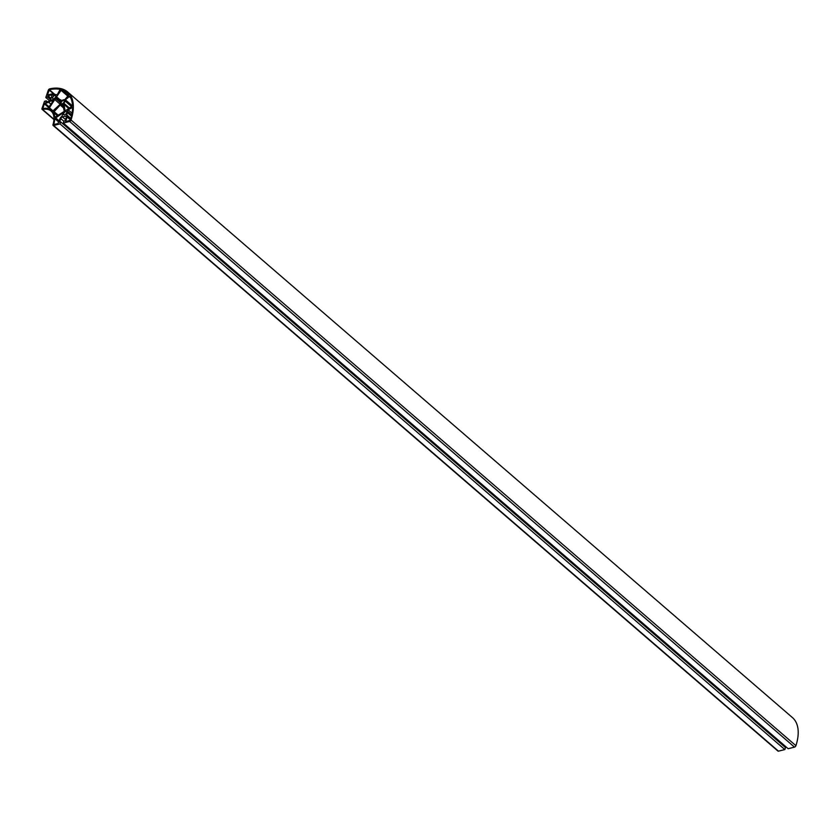 <?xml version="1.0" encoding="UTF-8"?>
<svg xmlns="http://www.w3.org/2000/svg" width="840" height="840" viewBox="0 0 840 840"><rect width="100%" height="100%" fill="white"/><g stroke="black" fill="none" stroke-linecap="round" stroke-linejoin="round"><path stroke-width="1.26" d="M50.631 99.719L47.544 97.052L45.801 97.492L48.29 90.258A1.407 0.745 130.8 0 1 49.718 88.851A50.642 26.859 130.8 0 1 67.599 91.938L792.456 717.601A50.642 26.859 130.8 0 1 795.921 745.689A1.407 0.745 130.8 0 1 794.504 747.127L788.151 748.713L63.294 123.05L63.977 121.065L65.09 120.782L66.329 117.18A1.691 0.903 130.8 0 0 66.224 116.204A1.691 0.903 130.8 0 0 65.594 116.109L62.454 116.897L65.52 119.532M785.022 746.014L784.718 746.886M53.088 125.402A1.407 0.745 130.8 0 0 53.613 125.486L59.976 123.889L60.659 121.905L785.516 747.569L784.833 749.553L778.47 751.149A1.407 0.745 130.8 0 1 777.945 751.065L53.088 125.402A1.407 0.745 130.8 0 1 52.983 124.645A25.379 13.461 130.8 0 0 51.093 111.058A25.379 13.461 130.8 0 0 42.556 109.431A1.407 0.745 130.8 0 1 42.084 109.337A1.407 0.745 130.8 0 1 42 108.517L44.499 101.273L46.232 100.842L47.292 101.745M70.297 120.309L65.688 121.601L67.137 116.981A2.825 1.502 -49.2 0 0 66.959 115.343A2.825 1.502 -49.2 0 0 66.696 115.195L67.379 112.613A3.119 1.649 -49.2 0 0 67.41 111.08L68.103 109.746L72.566 107.573A49.623 26.324 130.8 0 1 70.297 120.309M61.866 116.392A2.825 1.502 -49.2 0 0 59.965 118.776L57.929 123.627L53.708 124.488A26.407 14.007 -49.2 0 0 54.747 118.598L62.055 113.505A1.134 0.598 130.8 0 1 62.801 113.421A1.134 0.598 130.8 0 1 62.874 114.072L61.866 116.392M62.769 104.706L64.134 110.597A1.134 0.598 130.8 0 1 63.294 112.025L55.577 116.823A1.134 0.598 130.8 0 1 54.821 116.907A1.134 0.598 130.8 0 1 54.695 116.634A26.407 14.007 -49.2 0 0 53.456 112.371L60.197 105.032A1.134 0.598 130.8 0 1 61.131 104.612A2.94 1.565 -49.2 0 0 62.118 104.486A1.134 0.598 130.8 0 1 62.654 104.517A1.134 0.598 130.8 0 1 62.769 104.706M52.836 94.941A2.825 1.502 -49.2 0 0 52.521 94.237A2.825 1.502 -49.2 0 0 51.461 94.08L47.481 94.993L49.35 89.702A49.623 26.324 130.8 0 1 60.134 89.408L57.529 94.29L56.333 94.889A3.119 1.649 -49.2 0 0 56.227 94.784A3.119 1.649 -49.2 0 0 55.052 94.615L53.046 95.12M60.68 102.386A2.94 1.565 -49.2 0 0 60.386 103.53A1.134 0.598 130.8 0 1 59.871 104.549L52.637 111.174A26.407 14.007 -49.2 0 0 51.765 110.282A26.407 14.007 -49.2 0 0 49.402 108.895A1.134 0.598 130.8 0 1 49.298 108.833A1.134 0.598 130.8 0 1 49.413 107.814L54.768 99.561A1.134 0.598 130.8 0 1 56.091 98.847L60.617 101.567A1.134 0.598 130.8 0 1 60.659 101.598A1.134 0.598 130.8 0 1 60.68 102.386M61.498 89.764A49.623 26.324 130.8 0 1 66.938 92.705A49.623 26.324 130.8 0 1 68.943 94.836L65.09 99.341A1.134 0.598 130.8 0 1 64.155 99.771A2.94 1.565 -49.2 0 0 62.034 100.601L56.48 97.881A1.134 0.598 130.8 0 1 56.438 97.85A1.134 0.598 130.8 0 1 56.543 96.831L61.498 89.764L68.576 95.865M42.83 108.591L44.321 103.751L48.647 102.249A2.825 1.502 -49.2 0 0 50.946 100.443L53.015 99.677A1.134 0.598 130.8 0 1 53.445 99.739A1.134 0.598 130.8 0 1 53.33 100.769L47.806 108.465A26.407 14.007 -49.2 0 0 42.83 108.591M69.804 96.107A49.623 26.324 130.8 0 1 72.534 105.882L65.856 110.428A1.134 0.598 130.8 0 1 65.1 110.513A1.134 0.598 130.8 0 1 64.995 110.313L63.819 103.215A2.94 1.565 -49.2 0 0 64.901 100.853A1.134 0.598 130.8 0 1 65.415 99.823L69.804 96.107M59.976 123.889L784.833 749.553M60.659 121.905L59.525 122.189L60.774 118.577A1.691 0.903 130.8 0 1 62.454 116.897M63.294 123.05L69.647 121.464L794.504 747.127M67.599 91.938A50.642 26.859 130.8 0 1 71.053 120.026A1.407 0.745 130.8 0 1 69.647 121.464M64.585 114.839A2.058 1.092 130.8 0 1 63.819 114.723A2.058 1.092 130.8 0 1 64.334 112.455A2.058 1.092 130.8 0 1 66.496 111.605A2.058 1.092 130.8 0 1 66.371 113.348A2.058 1.092 130.8 0 1 64.585 114.839M62.066 103.877A2.069 1.103 130.8 0 1 61.288 103.761A2.069 1.103 130.8 0 1 61.813 101.472A2.069 1.103 130.8 0 1 63.998 100.621A2.069 1.103 130.8 0 1 63.861 102.375A2.069 1.103 130.8 0 1 62.066 103.877M53.613 98.816A2.058 1.092 130.8 0 1 52.846 98.7A2.058 1.092 130.8 0 1 53.361 96.432A2.058 1.092 130.8 0 1 55.535 95.592A2.058 1.092 130.8 0 1 55.398 97.325A2.058 1.092 130.8 0 1 53.613 98.816M45.801 97.492L49.749 100.905M47.544 97.052L47.985 95.792L51.062 98.459M47.985 95.792L51.146 95.004A1.691 0.903 130.8 0 1 51.776 95.099A1.691 0.903 130.8 0 1 51.88 96.075L50.652 99.645A1.691 0.903 130.8 0 1 48.962 101.325L45.791 102.123L46.232 100.842M67.137 116.981L70.455 119.837M66.612 114.828L70.854 118.492M53.456 112.371L57.34 115.721M49.056 89.985L54.569 94.742M49.35 89.702L55.041 94.615M44.321 103.751L48.846 107.667M44.877 103.194L49.287 106.995M48.647 102.249L51.03 104.297M50.946 100.443L52.605 101.882M63.525 103.992L68.838 108.581M42.556 109.431L53.96 119.259M53.613 125.486L778.47 751.149M60.774 118.577L63.903 121.275M65.594 116.109L66.413 116.812M67.379 112.613L71.463 116.141M67.41 111.08L71.757 114.828M54.747 118.598L58.821 122.115M55.388 117.653L59.22 120.95M63.819 103.215L69.542 108.139M64.901 100.853L71.757 106.764M65.415 99.823L72.534 105.966M51.408 100.086L52.92 101.388M53.015 99.677L53.56 100.149M56.543 96.831L60.743 100.443M60.879 90.142L68.082 96.359M49.413 107.814L53.245 111.121M54.768 99.561L60.144 104.202M53.802 111.416L58.181 115.195M60.197 105.032L63.504 107.888M71.053 120.026L795.921 745.689M62.118 104.486L62.864 105.126M61.131 104.612L63.147 106.355M68.943 96.306L70.739 97.85M56.091 98.847L60.554 102.69M62.055 113.505L62.832 114.188M71.904 107.383L72.566 107.951M68.103 109.746L72.061 113.159M51.146 95.004L51.965 95.708M66.959 115.343L70.802 118.661M52.521 94.237L53.424 95.025M51.765 110.282L52.899 111.258M42.084 109.337L53.938 119.564"/></g></svg>
